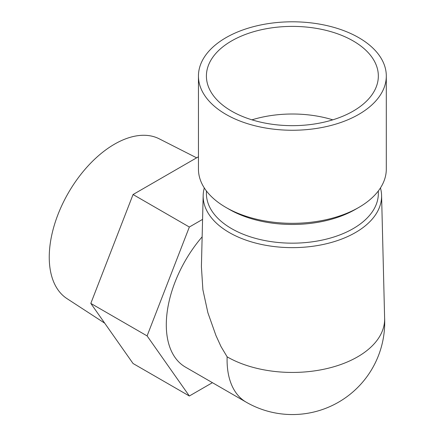 <?xml version="1.0" encoding="UTF-8"?>
<svg xmlns="http://www.w3.org/2000/svg" width="436" height="436" viewBox="0 0 436 436"><rect width="100%" height="100%" fill="white"/><g stroke="black" fill="none" stroke-linecap="round" stroke-linejoin="round"><path stroke-width="0.65" d="M198.445 156.775L133.056 194.527L90.813 303.407L133.056 363.51L189.344 396.002L212.425 382.677M202.577 219.384L189.344 227.025L133.056 194.527M202.146 236.835A92.334 53.312 120 0 0 185.42 367.09L246.209 402.183A92.334 53.312 -60 0 1 227.14 356.839A92.258 53.263 180 0 0 328.286 368.24A92.258 53.263 180 0 0 384.623 318.416L381.582 195.399A89.216 51.508 0 0 0 380.454 187.932M189.344 227.025L147.095 335.905L189.344 396.002M204.299 187.932A89.216 51.508 0 0 0 203.171 195.399A89.216 51.508 0 0 0 229.292 232.557A89.216 51.508 0 0 0 327.104 243.577A89.216 51.508 0 0 0 381.582 195.399M203.171 195.399L201.405 266.663L202.887 289.76L207.896 312.77L215.94 335.486L220.987 346.538L227.14 356.839M206.408 190.946L206.408 193.535A85.968 49.633 0 0 0 231.587 228.628A85.968 49.633 0 0 0 325.272 239.391A85.968 49.633 0 0 0 378.339 193.535L378.339 190.946M104.705 323.174L66.964 298.606A92.301 53.29 -60 0 1 54.609 224.208A92.301 53.29 -60 0 1 114.515 144.169A92.301 53.29 -60 0 1 159.216 138.817L196.631 157.827M147.095 335.905L90.813 303.407M386.301 76.028L386.301 169.097A93.925 54.228 180 0 1 358.79 207.443L355.416 209.389A89.151 51.47 180 0 1 229.336 209.389L225.957 207.443A93.925 54.228 180 0 1 198.445 169.097L198.445 76.028A93.925 54.228 180 0 1 292.376 21.8A93.925 54.228 180 0 1 386.301 76.028A93.925 54.228 180 0 1 328.319 126.129A93.925 54.228 180 0 1 225.957 114.374A93.925 54.228 180 0 1 198.445 76.028M358.79 207.443A93.925 54.228 180 0 1 225.957 207.443M231.587 111.126A85.968 49.633 180 0 1 206.408 76.028A85.968 49.633 180 0 1 292.376 26.394A85.968 49.633 180 0 1 378.339 76.028A85.968 49.633 180 0 1 325.272 121.884A85.968 49.633 180 0 1 231.587 111.126M251.959 119.835A85.968 49.633 180 0 1 332.793 119.835M246.209 402.183A92.334 92.334 0 0 0 384.617 318.073"/></g></svg>

